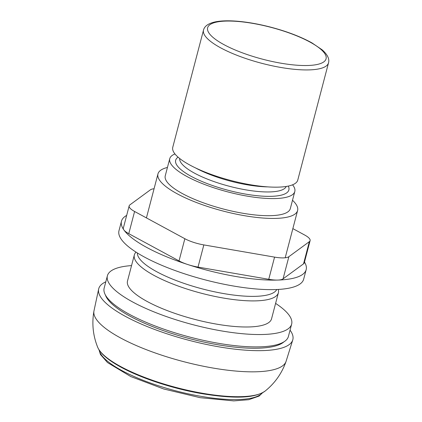 <?xml version="1.0" encoding="UTF-8"?>
<svg xmlns="http://www.w3.org/2000/svg" width="422" height="422" viewBox="0 0 422 422"><rect width="100%" height="100%" fill="white"/><g stroke="black" fill="none" stroke-linecap="round" stroke-linejoin="round"><path stroke-width="0.63" d="M292.852 228.618L304.679 235.028A20.404 5.486 -165.3 0 1 310.107 240.651A20.404 5.486 -165.3 0 1 309.352 241.658L288.88 256.681A20.404 5.486 -165.3 0 1 274.569 257.119L203.837 244.913A20.404 5.486 -165.3 0 1 184.852 238.72L134.592 211.491A20.404 5.486 -165.3 0 1 129.169 205.873A20.404 5.486 -165.3 0 1 129.918 204.86L150.39 189.842A20.404 5.486 -165.3 0 1 154.072 188.739M310.107 240.651L304.288 262.827A20.404 5.486 -165.3 0 1 303.534 263.84L283.062 278.858A20.404 5.486 -165.3 0 1 277.734 280.071A20.404 5.486 -165.3 0 1 268.751 279.301L198.018 267.089A20.404 5.486 -165.3 0 1 187.779 264.541A20.404 5.486 -165.3 0 1 179.033 260.901L128.773 233.672A20.404 5.486 -165.3 0 1 123.862 229.911A20.404 5.486 -165.3 0 1 123.351 228.049L129.169 205.873M126.669 215.405A95.472 25.673 14.7 0 0 121.473 221.212A95.472 25.673 14.7 0 0 123.862 229.911A95.472 25.673 14.7 0 0 187.779 264.541A95.472 25.673 14.7 0 0 277.734 280.071A95.472 25.673 14.7 0 0 306.166 269.669A95.472 25.673 14.7 0 0 304.489 262.051M121.473 221.212L118.978 230.718A95.472 25.673 14.7 0 0 204.807 279.781A95.472 25.673 14.7 0 0 303.671 279.174L306.166 269.669M328.522 62.857L297.768 180.088A64.619 17.376 -165.3 0 1 250.067 184.688A64.619 17.376 -165.3 0 1 172.762 147.294L203.515 30.062C203.926 28.538 205.24 23.922 215.705 21.791C221.46 20.704 228.687 20.52 237.38 21.237C247.651 22.108 258.607 24.043 270.249 27.034C286.738 31.355 300.649 36.651 311.979 42.917L322.081 49.77C330.057 56.78 328.896 61.269 328.522 62.857A64.619 17.376 -165.3 0 1 280.825 67.457A64.619 17.376 -165.3 0 1 203.515 30.062M292.583 184.815A64.645 17.386 -165.3 0 1 294.804 191.504A64.645 17.386 -165.3 0 1 247.081 196.109A64.645 17.386 -165.3 0 1 169.744 158.693A64.645 17.386 -165.3 0 1 174.961 153.956M294.804 191.504L290.315 208.616A64.645 17.386 -165.3 0 1 242.592 213.215A64.645 17.386 -165.3 0 1 165.255 175.805L169.744 158.693M292.504 200.26A72.178 19.412 -165.3 0 1 297.6 210.525A72.178 19.412 -165.3 0 1 244.317 215.663A72.178 19.412 -165.3 0 1 157.965 173.89A72.178 19.412 -165.3 0 1 167.444 167.455M276.753 289.524A72.178 19.412 -165.3 0 1 223.871 293.606A72.178 19.412 -165.3 0 1 137.35 252.952M278.288 289.445A74.462 20.024 -165.3 0 1 278.393 292.747A74.462 20.024 -165.3 0 1 223.423 298.048A74.462 20.024 -165.3 0 1 134.338 254.957A74.462 20.024 -165.3 0 1 136.048 252.129M278.393 292.747L271.546 318.832A74.462 20.024 -165.3 0 1 216.581 324.133A74.462 20.024 -165.3 0 1 127.497 281.041L134.338 254.957M275.598 303.386A95.24 25.61 -165.3 0 1 291.644 324.107A95.24 25.61 -165.3 0 1 221.339 330.885A95.24 25.61 -165.3 0 1 107.399 275.772A95.24 25.61 -165.3 0 1 131.548 265.596M291.644 324.107L288.405 336.466A95.24 25.61 -165.3 0 1 218.095 343.244A95.24 25.61 -165.3 0 1 104.155 288.126L107.399 275.772M283.959 341.825A93.705 25.199 -165.3 0 1 217.246 344.653A93.705 25.199 -165.3 0 1 105.394 294.978M290.056 330.157A100.341 26.982 -165.3 0 1 292.741 339.984A100.341 26.982 -165.3 0 1 218.765 346.81A100.341 26.982 -165.3 0 1 98.648 289.065A100.341 26.982 -165.3 0 1 105.811 281.817M292.741 339.984L286.105 361.269A99.323 26.707 -165.3 0 1 286.042 361.464A99.323 26.707 -165.3 0 1 212.878 368.021A99.323 26.707 -165.3 0 1 96.543 319.591A99.323 26.707 -165.3 0 1 93.937 311.067A99.323 26.707 -165.3 0 1 93.979 310.866L98.648 289.065M128.773 233.672L134.592 211.491M303.534 263.84L309.352 241.658M283.062 278.858L288.88 256.681M268.751 279.301L274.569 257.119M198.018 267.089L203.837 244.913M179.033 260.901L184.852 238.72M262.384 392.835A85.028 22.867 -165.3 0 1 200.956 396.332A85.028 22.867 -165.3 0 1 99.149 350.012M280.873 63.184A61.216 16.463 -165.3 0 1 209.887 24.719A61.216 16.463 -165.3 0 1 309.795 41.968A61.216 16.463 -165.3 0 1 280.873 63.184M267.748 186.883A55.124 14.823 -165.3 0 1 247.06 184.773A55.124 14.823 -165.3 0 1 195.581 167.951M286.237 186.461A55.124 14.823 -165.3 0 1 245.731 189.842A55.124 14.823 -165.3 0 1 179.677 158.503M288.295 186.081A58.526 15.741 -165.3 0 1 245.678 194.115A58.526 15.741 -165.3 0 1 190.913 176.196A58.526 15.741 -165.3 0 1 178.073 157.163M99.381 350.265A88.272 23.737 -165.3 0 1 97.651 347.174A88.272 23.737 -165.3 0 1 97.624 347.111C98.906 350.234 101.412 353.404 105.147 356.616C108.581 359.591 112.932 362.593 118.197 365.621C138.363 377.347 172.102 388.615 202.275 393.731C230.781 398.284 253.59 399.091 265.137 391.057A88.272 23.737 -165.3 0 1 265.085 391.099A88.272 23.737 -165.3 0 1 202.771 393.309A88.272 23.737 -165.3 0 1 99.381 350.265M262.648 392.697L259.082 396.084L248.722 399.708L233.767 400.9L200.144 397.682L163.736 388.989L130.783 376.556L107.504 362.556L100.441 354.48L98.991 349.759M157.965 173.89L146.423 217.9M297.6 210.525L285.203 257.784M93.937 311.067C91.753 323.516 92.988 335.553 97.651 347.174M286.042 361.464C281.838 373.386 274.849 383.26 265.085 391.099"/></g></svg>
